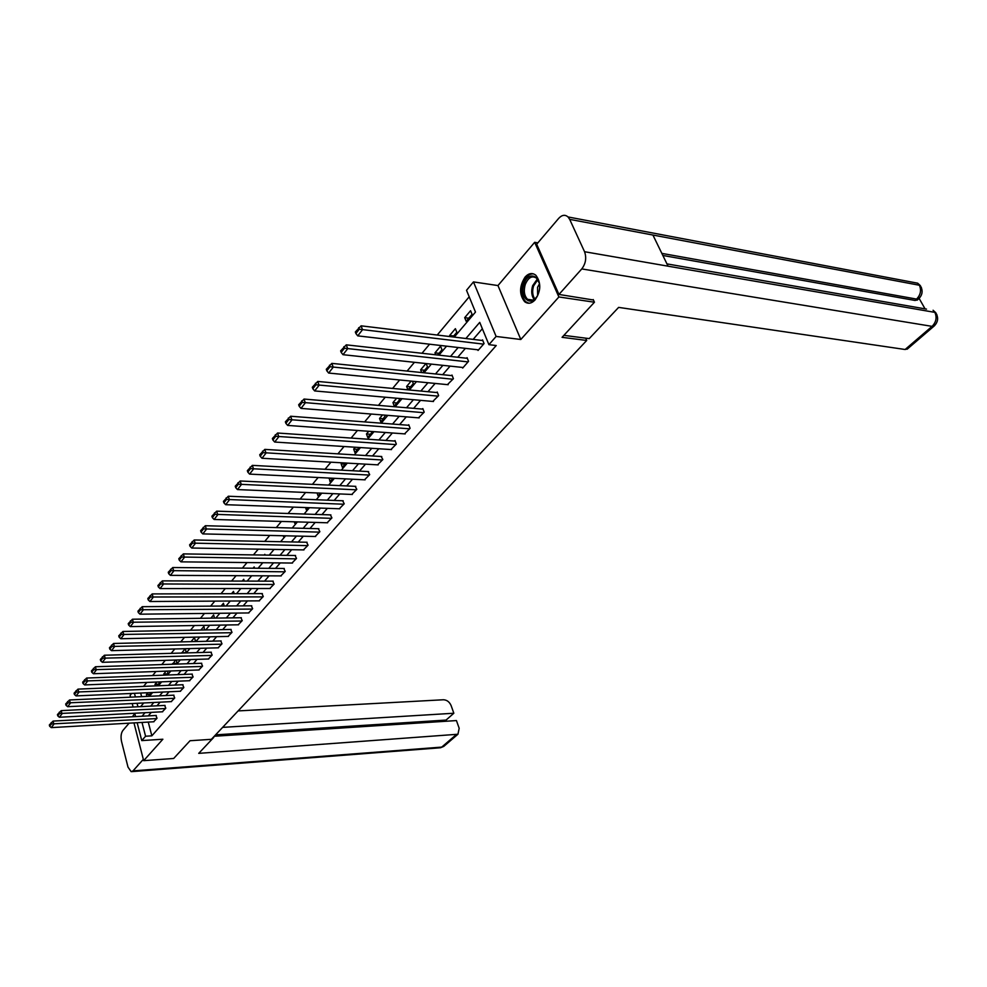 <?xml version="1.0" encoding="UTF-8"?>
<svg xmlns="http://www.w3.org/2000/svg" width="987" height="987" viewBox="0 0 987 987"><rect width="100%" height="100%" fill="white"/><g stroke="black" fill="none" stroke-linecap="round" stroke-linejoin="round"><path stroke-width="1.48" d="M525.133 277.002C519.261 286.242 519.088 294.471 524.628 301.677C528.02 304.218 531.5 303.626 535.077 299.912C540.987 290.82 541.246 282.59 535.842 275.25C532.338 272.535 528.773 273.115 525.133 277.002M454.254 337.098L475.487 312.077L466.518 290.289L473.464 281.912L496.116 336.444L488.91 344.66L479.731 322.367L465.889 338.504M537.841 242.864L534.67 242.308L497.966 285.564L473.464 281.912M134.775 713.515L132.406 716.759M130.568 697.167L130.099 695.341L131.666 693.442M469.195 296.803L437.229 335.037M429.567 344.204L421.992 353.272M414.441 362.303L407.113 371.063M399.673 379.97L392.604 388.422M385.263 397.206L378.44 405.361M371.198 414.034L364.622 421.905M357.454 430.468L351.113 438.068M344.044 446.519L337.912 453.847M330.941 462.187L325.019 469.269M318.135 477.511L312.423 484.346M305.625 492.476L300.097 499.089M293.386 507.121L288.056 513.499M281.418 521.432L276.261 527.601M269.71 535.447L264.738 541.394M258.261 549.142L253.449 554.891M247.046 562.553L242.395 568.105M236.078 575.68L231.587 581.047M225.332 588.536L220.989 593.718M214.808 601.12L210.613 606.129M204.506 613.445L200.447 618.294M194.402 625.524L190.491 630.212M184.507 637.368L180.72 641.895M174.81 648.965L171.158 653.345M165.298 660.34L161.769 664.572M155.983 671.493L152.566 675.577M146.841 682.436L143.534 686.384M593.236 299.555L594.445 302.219L558.889 296.964L534.67 242.308M133.973 722.903L143.67 760.669L162.867 739.226L141.758 740.595L137.156 722.718M594.445 302.219L562.072 337.32L586.71 340.466L211.378 739.325L190.035 740.731L173.675 758.472L143.67 760.669M586.71 340.466L585.686 338.159M140.672 693.034L141.61 696.649M148.223 696.353L150.517 693.651L150.246 692.615M146.94 696.415L146.434 694.478L147.927 692.714M157.155 685.805L159.154 683.448L158.759 681.955M155.415 685.879L154.996 684.336L156.945 682.029M166.272 675.071L167.963 673.072L167.42 671.086M164.027 675.145L163.719 674.01L166.149 671.135M175.55 664.115L176.92 662.487L176.241 660.007M172.811 664.202L175.538 660.019M185.013 652.95L186.062 651.716L185.223 648.693M181.744 653.049L185.1 648.693M194.661 641.562L195.364 640.736L194.476 637.59L191.046 641.649M204.506 629.953L203.951 626.375L200.879 630.014M214.524 618.109L213.599 614.95L210.897 618.158M224.246 606.018L223.444 603.291L221.125 606.043M234.166 593.68L233.487 591.41L231.563 593.693M244.258 581.084L243.715 579.295L242.21 581.084M254.56 568.216L254.165 566.933L253.091 568.204M265.059 555.064L264.824 554.312L264.195 555.052M283.257 535.756L283.565 536.694L284.342 535.781M294.311 521.815L294.829 523.394L296.125 521.864M305.588 507.552L306.328 509.823L308.178 507.651M317.086 492.969L318.085 495.967L320.504 493.118M329.226 478.053L330.09 481.804L333.1 478.251M342.094 462.829L341.169 463.915L342.366 467.32L345.993 463.051M355.258 447.234L353.691 449.097L354.901 452.527L359.169 447.493M368.731 431.282L366.473 433.947L367.719 437.414L372.667 431.566M382.524 414.947L379.563 418.463L380.834 421.942L385.695 415.206M396.651 398.23L392.937 402.622L394.232 406.126L399.476 399.945L398.908 398.427M408.026 389.853L413.319 383.61L412.406 381.216M407.927 389.853L406.619 386.423L411.123 381.093M422.621 372.642L427.482 366.905L426.187 363.561M421.683 372.555L420.635 369.829L425.952 363.537M437.562 355.012L441.991 349.793L440.572 346.215L434.971 352.852L435.736 354.802M452.885 336.937L456.845 332.274L455.389 328.671L449.653 335.469L450.097 336.592M466.16 321.281L472.057 314.322L470.577 310.708L464.692 317.666L466.16 321.281M148.26 722.089L151.85 735.833L496.227 345.536L488.91 344.66M482.347 328.72L473.155 339.38M465.408 348.362L457.734 357.257M450.084 366.115L442.682 374.69M435.144 383.437L427.988 391.716M420.548 400.352L413.639 408.347M406.299 416.859L399.624 424.583M392.37 432.997L385.942 440.449M378.774 448.752L372.555 455.957M365.486 464.161L359.478 471.12M352.495 479.213L346.684 485.937M339.787 493.932L334.186 500.434M327.363 508.342L321.947 514.609M315.211 522.431L309.967 528.489M303.305 536.212L298.247 542.073M291.671 549.697L286.785 555.373M280.271 562.911L275.546 568.389M269.106 575.84L264.541 581.133M258.175 588.511L253.77 593.631M247.478 600.923L243.209 605.858M236.979 613.075L232.858 617.862M226.702 624.993L222.717 629.607M216.622 636.677L212.773 641.143M206.739 648.126L203.014 652.444M197.055 659.353L193.452 663.523M187.542 670.37L184.063 674.405M178.228 681.166L174.859 685.064M169.073 691.776L165.828 695.539M160.104 702.176L156.958 705.816M151.295 712.38L148.26 715.896M153.614 721.781L157.019 718.265L155.921 715.489M162.312 711.8L165.791 708.222L164.669 705.421M171.183 701.634L174.711 697.982L173.576 695.181M180.214 691.27L183.816 687.557L182.657 684.744M189.405 680.722L193.094 676.934L191.91 674.109M198.794 669.963L202.532 666.114L201.336 663.264M208.343 659.008L212.168 655.072L210.934 652.222M218.09 647.83L221.989 643.82L220.73 640.958M228.022 636.43L232.007 632.346L230.724 629.459M238.163 624.808L242.222 620.638L240.914 617.751M248.502 612.952L252.647 608.708L251.303 605.796M259.038 600.849L263.27 596.518L261.913 593.606M269.809 588.499L274.127 584.094L272.733 581.158M280.789 575.902L285.206 571.399L283.775 568.45M292.004 563.034L296.507 558.445L295.064 555.484M303.453 549.895L308.067 545.206L306.575 542.233M315.149 536.484L319.862 531.697L318.345 528.711M327.092 522.777L331.916 517.891L330.361 514.893M339.294 508.761L344.229 503.777L342.637 500.767M351.767 494.45L356.813 489.355L355.197 486.332M364.524 479.818L369.693 474.599L368.028 471.576M377.565 464.84L382.845 459.523L381.155 456.487M390.901 449.541L396.318 444.101L395.01 440.547L394.578 441.041M404.547 433.873L410.086 428.309L408.754 424.743L408.31 425.249M418.513 417.846L424.188 412.159L422.818 408.556L422.362 409.087M432.799 401.438L438.623 395.627L437.216 391.999L436.747 392.542M447.432 384.634L453.403 378.687L451.972 375.048L451.491 375.591M462.422 367.423L462.681 368.065L468.541 361.341L467.073 357.676L466.58 358.244M477.782 349.793L478.041 350.459L484.062 343.575L482.544 339.886L482.038 340.453M497.966 285.564L520.815 339.491L558.889 296.964M520.815 339.491L496.116 336.444M151.85 735.833L145.582 736.228L141.758 740.595M140.635 706.63L143.744 702.966M149.419 696.291L152.627 692.504M158.352 685.755L161.683 681.832M167.469 675.022L170.911 670.963M176.759 664.078L180.325 659.871M186.235 652.913L189.923 648.57M195.895 641.538L199.707 637.034M205.74 629.928L209.688 625.277M215.783 618.084L219.879 613.272M226.048 606.006L230.267 601.021M236.51 593.68L240.877 588.523M247.182 581.096L251.71 575.754M258.088 568.241L262.776 562.726M269.229 555.113L274.078 549.414M280.604 541.715L285.625 535.805M292.226 528.02L297.42 521.901M304.107 514.03L309.474 507.7M316.247 499.718L321.799 493.167M328.659 485.098L334.408 478.313M341.342 470.145L347.301 463.125M354.333 454.847L360.502 447.58M367.608 439.19L373.999 431.664M381.204 423.176L387.829 415.379M395.121 406.78L401.98 398.699M409.371 389.988L416.477 381.611M423.978 372.79L431.331 364.117M438.931 355.16L446.556 346.178M134.454 693.318L135.404 696.945M137.045 703.299L137.946 706.766M135.577 716.587L134.713 713.256M133.097 707.013L132.209 703.534M142.005 722.447L145.582 736.228M458.165 347.523L450.504 356.455M442.879 365.338L435.489 373.962M427.963 382.734L420.832 391.049M413.417 399.71L406.521 407.742M399.192 416.292L392.555 424.04M385.312 432.479L378.897 439.968M371.754 448.295L365.548 455.525M358.503 463.754L352.507 470.737M345.536 478.868L339.762 485.616M332.878 493.648L327.289 500.162M320.479 508.095L315.087 514.387M308.363 522.222L303.145 528.304M296.507 536.052L291.473 541.937M284.91 549.586L280.037 555.274M273.547 562.837L268.834 568.327M262.419 575.816L257.866 581.121M251.525 588.511L247.132 593.643M240.853 600.96L236.609 605.919M230.403 613.149L226.294 617.948M220.163 625.104L216.19 629.731M210.12 636.812L206.271 641.291M200.275 648.299L196.561 652.629M190.614 659.55L187.024 663.733M181.152 670.592L177.685 674.639M171.861 681.425L168.518 685.336M162.756 692.047L159.512 695.835M153.812 702.485L150.678 706.124M145.04 712.713L142.017 716.241M149.95 694.317L146.434 694.478M158.537 684.188L154.996 684.336M167.272 673.874L163.719 674.01M176.179 663.363L172.614 663.486M185.26 652.666L181.657 652.765M332.804 478.596L328.93 478.399M345.068 464.124L341.169 463.915M357.602 449.344L353.691 449.097M370.409 434.231L366.473 433.947M383.511 418.772L379.563 418.463M396.91 402.967L392.937 402.622M410.617 386.793L406.619 386.423M424.644 370.248L420.635 369.829M439.005 353.309L434.971 352.852M453.712 335.962L449.653 335.469M468.763 318.209L464.692 317.666M153.96 721.756L51.262 727.616L53.841 724.31L53.088 721.078L49.35 724.952L49.646 726.247L51.447 723.94L51.151 722.644M156.279 715.464L53.088 721.078M156.736 718.585L51.447 723.94M49.646 726.247L51.262 727.616M538.569 293.09C533.646 308.795 518.496 299.209 523.974 284.12C528.687 268.464 544.133 277.692 538.569 293.09M539.247 283.022L536.533 278.149C531.993 275.336 528.23 277.47 525.232 284.552C523.48 290.931 524.257 295.841 527.552 299.308C530.883 301.64 534.09 300.616 537.175 296.223M539.408 283.898L537.557 287.316L537.607 295.434M533.548 273.88C528.933 273.695 525.392 276.891 522.913 283.454C520.741 291.375 521.704 297.469 525.812 301.763L528.97 303.243M213.76 737.4L198.72 753.365L457.943 734.242L459.177 728.295L456.438 720.572L214.278 736.253M143.337 759.336L133.011 770.884L131.172 771.674L127.989 767.084L121.524 741.41C120.611 736.82 121.043 733.205 122.82 730.565L129.1 723.175M446.445 721.226L446.05 720.078L453.835 713.243L451.121 705.594C449.48 701.893 446.926 699.943 443.471 699.758L238.126 710.911M453.835 713.243L222.63 727.37M446.05 720.078L215.573 734.871M563.885 335.358L589.227 338.615L618.627 307.389L905.116 349.497L932.073 326.364L581.775 268.92L558.95 294.447L593.434 299.999M581.775 268.92C585.772 263.578 586.697 257.841 584.551 251.722L668.063 266.182L652.925 235.042L569.684 219.361L584.551 251.722M569.684 219.361L568.056 216.955C565.095 214.401 561.985 214.858 558.728 218.324L536.681 244.233L558.95 294.447M925.066 308.857L919.131 298.419M907.584 348.818L905.116 349.497M917.54 299.826L915.035 300.455L662.857 255.46M915.035 300.455L919.144 298.395M661.833 253.375L916.59 299.086C920.612 294.854 921.537 290.24 919.378 285.243L921.488 287.797M934.566 325.673L932.073 326.364C936.182 322.132 937.119 317.469 934.874 312.373L936.947 314.841M162.682 711.775L59.368 717.253L61.996 713.885L61.231 710.628L57.443 714.563L57.752 715.859L59.59 713.502L59.282 712.207M165.039 705.409L61.231 710.628M165.508 708.543L59.59 713.502M57.752 715.859L59.368 717.253M171.553 701.609L67.622 706.692L70.311 703.262L69.522 699.98L65.685 703.965L66.006 705.273L67.881 702.88L67.56 701.56M173.946 695.169L69.522 699.98M174.428 698.315L67.881 702.88M66.006 705.273L67.622 706.692M180.584 691.258L76.048 695.921L78.787 692.418L77.985 689.123L74.099 693.17L74.42 694.49L76.332 692.035L76.011 690.715M183.039 684.731L77.985 689.123M183.52 687.902L76.332 692.035M74.42 694.49L76.048 695.921M189.8 680.709L84.648 684.929L87.436 681.363L86.622 678.044L82.674 682.153L83.007 683.473L84.956 680.981L84.623 679.648M192.292 674.096L86.622 678.044M192.786 677.279L84.956 680.981M83.007 683.473L84.648 684.929M199.189 669.951L93.407 673.739L96.257 670.099L95.418 666.756L91.421 670.913L91.754 672.246L93.74 669.704L93.407 668.359M201.73 663.252L95.418 666.756M202.236 666.459L93.74 669.704M91.754 672.246L93.407 673.739M208.75 658.995L102.352 662.302L105.251 658.588L104.4 655.232L100.353 659.452L100.686 660.796L102.722 658.193L102.377 656.848M211.354 652.21L104.4 655.232M211.86 655.43L102.722 658.193M100.686 660.796L102.352 662.302M218.509 647.817L111.469 650.643L114.43 646.855L113.567 643.462L109.458 647.756L109.804 649.113L111.876 646.448L111.531 645.103M221.15 640.945L113.567 643.462M221.68 644.19L111.876 646.448M109.804 649.113L111.469 650.643M228.453 636.418L120.784 638.737L123.807 634.875L122.919 631.47L118.748 635.813L119.106 637.183L121.216 634.468L120.858 633.111M231.155 629.459L122.919 631.47M231.686 632.716L121.216 634.468M119.106 637.183L120.784 638.737M238.595 624.796L130.284 626.597L133.368 622.649L132.468 619.219L128.236 623.636L128.606 625.005L130.765 622.242L130.395 620.86M241.359 617.739L132.468 619.219M241.889 621.02L130.765 622.242M128.606 625.005L130.284 626.597M248.946 612.939L139.994 614.185L143.14 610.151L142.214 606.697L137.933 611.187L138.303 612.569L140.499 609.744L140.129 608.362M251.759 605.796L142.214 606.697M252.302 609.09L140.499 609.744M138.303 612.569L139.994 614.185M259.507 600.849L149.901 601.515L153.121 597.406L152.171 593.927L147.828 598.48L148.198 599.874L150.456 596.987L150.073 595.593M262.382 593.594L152.171 593.927M262.937 596.913L150.456 596.987M148.198 599.874L149.901 601.515M270.278 588.499L160.03 588.573L163.311 584.366L162.349 580.874L157.932 585.501L158.315 586.895L160.61 583.946L160.227 582.552M273.214 581.158L162.349 580.874M273.781 584.489L160.61 583.946M158.315 586.895L160.03 588.573M281.27 575.902L170.369 575.359L173.737 571.054L172.737 567.537L168.259 572.238L168.654 573.644L170.998 570.634L170.603 569.228M284.268 568.463L172.737 567.537M284.848 571.806L170.998 570.634M168.654 573.644L170.369 575.359M292.497 563.046L180.942 561.85L184.372 557.445L183.36 553.904L178.807 558.691L179.215 560.098L181.62 557.026L181.213 555.607M295.557 555.496L183.36 553.904M296.149 558.864L181.62 557.026M179.215 560.098L180.942 561.85M303.959 549.907L191.749 548.032L195.253 543.541L194.217 539.975L189.603 544.836L190.01 546.255L192.465 543.109L192.046 541.678M307.093 542.245L194.217 539.975M307.685 545.638L192.465 543.109M190.01 546.255L191.749 548.032M315.667 536.496L202.791 533.905L206.382 529.316L205.321 525.726L200.632 530.661L201.052 532.104L203.556 528.884L203.137 527.44M318.875 528.724L205.321 525.726M319.48 532.129L203.556 528.884M201.052 532.104L202.791 533.905M327.635 522.789L214.093 519.47L217.769 514.77L216.671 511.155L211.909 516.176L212.341 517.62L214.907 514.326L214.475 512.882M330.904 514.906L216.671 511.155M331.521 518.335L214.907 514.326M212.341 517.62L214.093 519.47M339.849 508.786L225.653 504.69L229.416 499.891L228.293 496.239L223.444 501.359L223.889 502.815L226.516 499.434L226.072 497.979M343.205 500.791L228.293 496.239M343.834 504.234L226.516 499.434M223.889 502.815L225.653 504.69M352.347 494.475L237.472 489.577L241.321 484.654L240.186 480.99L235.251 486.184L235.708 487.652L238.398 484.21L237.941 482.742M355.776 486.357L240.186 480.99M356.406 489.823L238.398 484.21M235.708 487.652L237.472 489.577M365.116 479.842L249.575 474.105L253.523 469.059L252.351 465.37L247.342 470.663L247.811 472.144L250.562 468.615L250.093 467.135M368.62 471.601L252.351 465.37M369.274 475.08L250.562 468.615M247.811 472.144L249.575 474.105M378.181 464.877L261.974 458.264L266.009 453.107L264.812 449.393L259.717 454.773L260.198 456.253L263.011 452.638L262.53 451.158M381.759 456.525L264.812 449.393M382.425 460.016L263.011 452.638M260.198 456.253L261.974 458.264M391.531 449.578L274.67 442.04L278.803 436.76L277.569 433.022L272.387 438.499L272.881 439.992L275.768 436.291L275.274 434.798M395.207 441.09L277.569 433.022M395.873 444.594L275.768 436.291M272.881 439.992L274.67 442.04M405.201 433.922L287.661 425.422L291.905 420.006L290.634 416.243L285.366 421.831L285.872 423.337L288.833 419.537L288.327 418.032M408.963 425.298L290.634 416.243M409.642 428.827L288.833 419.537M285.872 423.337L287.661 425.422M419.179 417.896L300.986 408.396L305.328 402.844L304.033 399.056L298.666 404.744L299.184 406.262L302.219 402.375L301.701 400.858M423.041 409.149L304.033 399.056M423.731 412.689L302.219 402.375M299.184 406.262L300.986 408.396M433.503 401.499L314.643 390.938L319.085 385.251L317.765 381.438L312.311 387.237L312.83 388.755L315.939 384.77L315.408 383.252M437.451 392.604L317.765 381.438M438.154 396.157L315.939 384.77M312.83 388.755L314.643 390.938M448.16 384.708L328.646 373.049L333.199 367.213L331.842 363.376L326.29 369.286L326.82 370.816L330.016 366.732L329.473 365.19M452.206 375.665L331.842 363.376M452.922 379.242L330.016 366.732M326.82 370.816L328.646 373.049M463.162 367.509L342.995 354.691L347.683 348.707L346.277 344.845L340.626 350.866L341.181 352.408L344.451 348.214L343.883 346.671M467.332 358.318L346.277 344.845M468.06 361.908L344.451 348.214M341.181 352.408L342.995 354.691M478.547 349.879L357.726 335.864L362.525 329.72L361.094 325.833L355.332 331.977L355.9 333.532L359.256 329.226L358.688 327.672M482.816 340.552L361.094 325.833M483.556 344.142L359.256 329.226M355.9 333.532L357.726 335.864M534.127 299.505C531.537 295.866 531.043 291.251 532.659 285.675L537.347 278.988M537.829 279.654L533.585 285.922C532.067 291.116 532.462 295.471 534.794 299.012M133.011 770.884L441.72 747.11L455.908 734.933M131.962 771.612L439.585 747.838L444.286 745.95M907.139 349.201L934.072 326.105C938.168 322.07 938.699 317.567 935.676 312.595L933.085 310.263L934.874 312.373L668.063 266.182M666.953 263.887L926.485 309.104M652.925 235.042L919.378 285.243L917.676 283.195L911.371 281.998M533.696 300.184L527.552 299.308M457.943 734.242L443.755 746.406L440.387 747.801M917.108 300.196L918.663 298.839C922.648 294.817 923.153 290.375 920.205 285.49L917.676 283.195L568.056 216.955"/></g></svg>
